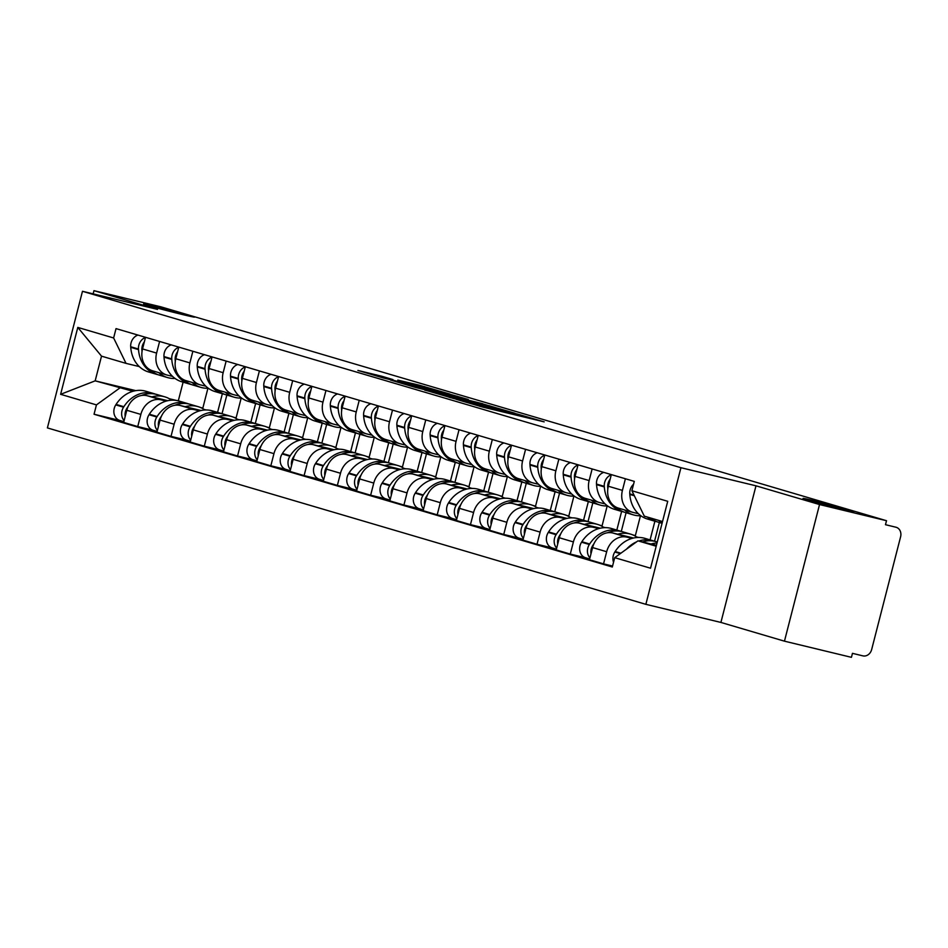 <?xml version="1.0" encoding="UTF-8"?>
<svg xmlns="http://www.w3.org/2000/svg" width="948" height="948" viewBox="0 0 948 948"><rect width="100%" height="100%" fill="white"/><g stroke="black" fill="none" stroke-linecap="round" stroke-linejoin="round"><path stroke-width="1.42" d="M456.118 399.286L482.911 407.13L544.188 421.86L517.561 414.11L456.118 399.286M182.739 314.594A26.319 0.593 14.4 0 0 194.577 317.118A26.319 0.593 14.4 0 0 181.435 313.196A26.319 0.593 14.4 0 0 155.436 306.548A26.319 0.593 14.4 0 0 143.586 304.024A26.319 0.593 14.4 0 0 156.728 307.934A26.319 0.593 14.4 0 0 182.739 314.594M842.191 508.981A26.319 0.593 14.4 0 0 854.041 511.505A26.319 0.593 14.4 0 0 840.9 507.583A26.319 0.593 14.4 0 0 814.901 500.935A26.319 0.593 14.4 0 0 803.051 498.411A26.319 0.593 14.4 0 0 816.192 502.322A26.319 0.593 14.4 0 0 842.191 508.981M381.783 376.249L357.894 370.431L383.205 377.92L449.873 394.06L419.17 385.161L397.805 380.112L434.966 390.363L395.826 380.918L379.769 376.581L392.97 379.579L381.783 376.249L381.617 376.913M755.983 485.814L720.907 622.433L784.458 641.168L819.534 504.549L755.983 485.814L680.937 467.708L82.476 291.297L157.522 309.404L93.959 290.669L160.923 306.832L886.51 520.713L885.479 524.694L896.192 527.289A8.224 6.92 106.4 0 0 895.919 527.207M819.534 504.549L886.51 520.713M424.822 390.007L453.701 398.516L514.977 413.257L484.274 404.346L424.775 390.173M415.757 387.507L390.446 380.018L451.722 394.759L468.3 399.487L440.547 392.899L448.167 395.174L482.876 403.777L415.757 387.507M784.458 641.168L851.434 657.331L852.453 653.338L862.881 655.862A8.224 6.92 106.4 0 0 871.662 649.522L900.6 536.805A8.224 6.92 106.4 0 0 896.192 527.289M720.907 622.433L645.861 604.326L47.4 427.915L82.476 291.297M93.959 290.669L93.141 293.88M638.36 513.697L633.193 512.441A18.924 15.915 -73.6 0 1 632.541 512.276A18.924 15.915 -73.6 0 1 622.421 490.389L625.407 478.764M633.572 538.014L612.775 532.989A18.924 15.915 106.4 0 0 592.595 547.577L606.673 551.724A18.924 15.915 -73.6 0 1 626.853 537.137L632.043 538.393M606.673 551.724L603.544 563.87L612.562 566.051M611.33 474.616L608.343 486.241A18.924 15.915 106.4 0 0 618.475 508.128L632.541 512.276M592.595 547.577L589.466 559.723L603.544 563.87M605.097 503.886L599.918 502.641A18.924 15.915 -73.6 0 1 599.278 502.464A18.924 15.915 -73.6 0 1 589.146 480.577L592.133 468.952M585.663 557.779L570.281 554.07L573.398 541.924A18.924 15.915 -73.6 0 1 593.578 527.337L598.769 528.581M578.055 464.804L575.069 476.429A18.924 15.915 106.4 0 0 585.2 498.316L599.278 502.464M600.297 528.202L579.501 523.189A18.924 15.915 106.4 0 0 559.32 537.765L556.203 549.923L570.281 554.07M638.668 537.457L636.712 536.983M659.358 522.538L654.547 541.261M571.822 494.074L566.643 492.83A18.924 15.915 -73.6 0 1 566.003 492.664A18.924 15.915 -73.6 0 1 555.872 470.777L558.858 459.14M633.383 535.158L635.35 535.632L640.457 515.759M552.388 547.968L537.006 544.259L540.123 532.112A18.924 15.915 -73.6 0 1 560.304 517.525L565.494 518.781M544.78 454.993L541.794 466.629A18.924 15.915 106.4 0 0 551.926 488.504L566.003 492.664M567.023 518.39L546.226 513.378A18.924 15.915 106.4 0 0 526.045 527.965L522.929 540.111L537.006 544.259M605.393 527.657L603.438 527.183M626.083 512.726L621.284 531.461M538.547 484.274L533.38 483.018A18.924 15.915 -73.6 0 1 532.729 482.852A18.924 15.915 -73.6 0 1 522.597 460.965L525.583 449.34M600.108 525.346L602.075 525.82L607.182 505.948M519.113 538.168L503.732 534.459L506.848 522.301A18.924 15.915 -73.6 0 1 527.041 507.713L532.231 508.969M511.505 445.193L508.519 456.817A18.924 15.915 106.4 0 0 518.651 478.704L532.729 482.852M533.76 508.59L512.963 503.566A18.924 15.915 106.4 0 0 492.77 518.153L489.654 530.299L503.732 534.459M572.13 517.845L570.163 517.371M592.82 502.926L588.009 521.649M505.272 474.462L500.106 473.218A18.924 15.915 -73.6 0 1 499.454 473.04A18.924 15.915 -73.6 0 1 489.334 451.165L492.32 439.528M566.833 515.546L568.812 516.02L573.907 496.148M485.85 528.356L470.457 524.647L473.585 512.501A18.924 15.915 -73.6 0 1 493.766 497.913L498.956 499.158M478.242 435.381L475.256 447.006A18.924 15.915 106.4 0 0 485.388 468.893L499.454 473.04M500.485 498.778L479.688 493.766A18.924 15.915 106.4 0 0 459.507 508.353L456.391 520.499L470.457 524.647M538.855 508.033L536.9 507.559M559.545 493.114L554.734 511.837M472.009 464.662L466.831 463.406A18.924 15.915 -73.6 0 1 466.191 463.24A18.924 15.915 -73.6 0 1 456.059 441.353L459.045 429.717M533.558 505.734L535.537 506.208L540.633 486.336M452.575 518.556L437.194 514.835L440.31 502.689A18.924 15.915 -73.6 0 1 460.491 488.101L465.681 489.358M444.968 425.569L441.981 437.206A18.924 15.915 106.4 0 0 452.113 459.081L466.191 463.24M467.21 488.967L446.413 483.954A18.924 15.915 106.4 0 0 426.233 498.541L423.116 510.688L437.194 514.835M505.58 498.233L503.625 497.759M526.27 483.302L521.471 502.037M438.734 454.85L433.556 453.606A18.924 15.915 -73.6 0 1 432.916 453.428A18.924 15.915 -73.6 0 1 422.784 431.541L425.771 419.917M500.295 495.923L502.262 496.408L507.37 476.524M419.3 508.744L403.919 505.035L407.036 492.877A18.924 15.915 -73.6 0 1 427.216 478.29L432.418 479.546M411.693 415.769L408.707 427.394A18.924 15.915 106.4 0 0 418.838 449.281L432.916 453.428M433.935 479.167L413.15 474.142A18.924 15.915 106.4 0 0 392.958 488.73L389.841 500.876L403.919 505.035M472.305 488.421L470.35 487.947M493.007 473.502L488.196 492.225M405.46 445.039L400.293 443.794A18.924 15.915 -73.6 0 1 399.641 443.617A18.924 15.915 -73.6 0 1 389.51 421.741L392.496 410.105M467.02 486.123L468.987 486.597L474.095 466.724M386.037 498.932L370.644 495.223L373.761 483.077A18.924 15.915 -73.6 0 1 393.953 468.49L399.144 469.746M378.43 405.957L375.444 417.582A18.924 15.915 106.4 0 0 385.563 439.469L399.641 443.617M400.672 469.355L379.875 464.342A18.924 15.915 106.4 0 0 359.695 478.93L356.566 491.076L370.644 495.223M439.043 478.61L437.075 478.148M459.733 463.691L454.921 482.414M372.197 435.239L367.018 433.983A18.924 15.915 -73.6 0 1 366.378 433.817A18.924 15.915 -73.6 0 1 356.247 411.93L359.233 400.305M433.746 476.311L435.724 476.785L440.82 456.912M352.763 489.132L337.37 485.412L340.498 473.265A18.924 15.915 -73.6 0 1 360.678 458.678L365.869 459.934M345.155 396.146L342.169 407.782A18.924 15.915 106.4 0 0 352.301 429.669L366.378 433.817M367.397 459.555L346.601 454.53A18.924 15.915 106.4 0 0 326.42 469.118L323.304 481.264L337.37 485.412M405.768 468.81L403.812 468.336M426.458 453.891L421.647 472.614M338.922 425.427L333.743 424.183A18.924 15.915 -73.6 0 1 333.104 424.005A18.924 15.915 -73.6 0 1 322.972 402.118L325.958 390.493M400.471 466.499L402.45 466.985L407.557 447.101M319.488 479.321L304.107 475.612L307.223 463.465A18.924 15.915 -73.6 0 1 327.404 448.878L332.594 450.122M311.88 386.346L308.894 397.97A18.924 15.915 106.4 0 0 319.026 419.857L333.104 424.005M334.123 449.743L313.326 444.719A18.924 15.915 106.4 0 0 293.145 459.306L290.029 471.464L304.107 475.612M372.493 458.998L370.538 458.524M393.183 444.079L388.384 462.802M305.647 415.615L300.48 414.371A18.924 15.915 -73.6 0 1 299.829 414.193A18.924 15.915 -73.6 0 1 289.697 392.318L292.683 380.681M367.208 456.699L369.175 457.173L374.282 437.301M286.213 469.509L270.832 465.8L273.948 453.654A18.924 15.915 -73.6 0 1 294.129 439.066L299.331 440.322M278.605 376.534L275.619 388.17A18.924 15.915 106.4 0 0 285.751 410.046L299.829 414.193M300.86 439.931L280.063 434.919A18.924 15.915 106.4 0 0 259.871 449.506L256.754 461.652L270.832 465.8M339.218 449.198L337.263 448.724M359.92 434.267L355.109 453.002M272.372 405.815L267.206 404.559A18.924 15.915 -73.6 0 1 266.554 404.393A18.924 15.915 -73.6 0 1 256.422 382.506L259.408 370.881M333.933 446.887L335.9 447.361L341.007 427.489M252.95 459.709L237.557 455.988L240.673 443.842A18.924 15.915 -73.6 0 1 260.866 429.254L266.056 430.511M245.342 366.734L242.356 378.359A18.924 15.915 106.4 0 0 252.476 400.246L266.554 404.393M267.585 430.131L246.788 425.107A18.924 15.915 106.4 0 0 226.608 439.694L223.479 451.841L237.557 455.988M305.955 439.386L304 438.912M326.645 424.467L321.834 443.19M239.109 396.003L233.931 394.759A18.924 15.915 -73.6 0 1 233.291 394.581A18.924 15.915 -73.6 0 1 223.159 372.694L226.145 361.07M300.658 437.087L302.637 437.561L307.733 417.689M219.675 449.897L204.294 446.188L207.411 434.042A18.924 15.915 -73.6 0 1 227.591 419.454L232.781 420.699M212.068 356.922L209.081 368.547A18.924 15.915 106.4 0 0 219.213 390.434L233.291 394.581M234.31 420.32L213.513 415.307A18.924 15.915 106.4 0 0 193.333 429.882L190.216 442.041L204.294 446.188M272.68 429.574L270.725 429.1M293.37 414.655L288.559 433.378M205.834 386.191L200.656 384.947A18.924 15.915 -73.6 0 1 200.016 384.781A18.924 15.915 -73.6 0 1 189.884 362.894L192.871 351.258M267.383 427.275L269.362 427.749L274.47 407.877M186.401 440.085L171.019 436.376L174.136 424.23A18.924 15.915 -73.6 0 1 194.316 409.643L199.507 410.899M178.793 347.11L175.807 358.747A18.924 15.915 106.4 0 0 185.938 380.622L200.016 384.781M201.035 410.508L180.238 405.495A18.924 15.915 106.4 0 0 160.058 420.083L156.941 432.229L171.019 436.376M239.406 419.774L237.45 419.3M260.096 404.843L255.296 423.578M172.56 376.392L167.393 375.135A18.924 15.915 -73.6 0 1 166.741 374.97A18.924 15.915 -73.6 0 1 156.61 353.083L159.596 341.458M234.12 417.464L236.088 417.938L241.195 398.065M153.126 430.285L137.744 426.576L140.861 414.418A18.924 15.915 -73.6 0 1 161.053 399.831L166.244 401.087M145.518 337.31L142.532 348.935A18.924 15.915 106.4 0 0 152.664 370.822L166.741 374.97M167.772 400.708L146.976 395.683A18.924 15.915 106.4 0 0 126.783 410.271L123.667 422.417L137.744 426.576M206.143 409.963L204.176 409.489M226.833 395.043L222.022 413.766M233.267 417.108L236.088 417.938M266.542 426.92L269.362 427.749M299.817 436.732L302.637 437.561M333.08 446.532L335.9 447.361M366.355 456.344L369.175 457.173M399.629 466.143L402.45 466.985M432.904 475.955L435.724 476.785M466.167 485.767L468.987 486.597M499.442 495.567L502.262 496.408M532.717 505.379L535.537 506.208M565.98 515.191L568.812 516.02M599.255 524.991L602.075 525.82M632.529 534.802L635.35 535.632M662.534 521.53L644.308 516.15L631.889 490.744L634.295 481.383L116.023 328.612L113.63 337.974L126.037 363.38L101.519 356.152L95.167 380.847L132.969 391.275M656.431 545.301L637.968 540.846L656.194 546.226M631.889 490.744L667.724 501.302L650.541 568.219L614.719 557.661L637.968 540.846M119.697 388.076L96.447 404.891L94.042 414.24L612.313 567.011L614.719 557.661M96.447 404.891L60.613 394.321L77.795 327.416L113.63 337.974M680.937 467.708L645.861 604.326M176.304 400.423L169.384 398.752M135.789 390.647L95.167 380.847L60.613 394.321M183.106 382.151L178.307 400.838M139.285 366.58L126.037 363.38M200.846 407.664L202.825 408.138L207.92 388.265M199.992 407.308L202.825 408.138M119.863 420.474L94.042 414.24M101.519 356.152L77.795 327.416M450.632 397.544L507.867 411.396L451.461 397.224L445.655 395.991L450.584 397.733M417.345 387.246L444.15 394.261L417.345 387.246M654.416 541.237A31.26 26.295 106.4 0 0 652.734 540.668L644.948 538.369A31.26 26.295 106.4 0 0 643.882 538.085A31.26 26.295 106.4 0 0 615.157 551.523L614.837 552.009A10.381 8.733 106.4 0 0 613.534 562.247M652.734 540.668A31.26 26.295 106.4 0 0 651.667 540.372A31.26 26.295 106.4 0 0 638.727 541.035M642.46 541.936A31.26 26.295 -73.6 0 1 655.08 541.379A31.26 26.295 -73.6 0 1 656.146 541.663L657.272 542.007M657 543.062A31.26 26.295 106.4 0 0 651.003 543.998M662.071 523.332L658.813 522.372A31.26 26.295 -73.6 0 1 650.755 518.058M658.54 520.345A31.26 26.295 106.4 0 0 662.202 522.846M633.572 484.238A10.381 8.733 106.4 0 0 629.768 493.861L629.816 494.429A31.26 26.295 106.4 0 0 647.614 519.077L655.4 521.376A31.26 26.295 106.4 0 0 657.13 521.803M636.582 541.853A31.26 26.295 106.4 0 0 626.592 549.07M647.342 517.051A31.26 26.295 106.4 0 0 655.4 521.376M621.141 531.425A31.26 26.295 106.4 0 0 619.459 530.856L611.673 528.557A31.26 26.295 106.4 0 0 610.607 528.273A31.26 26.295 106.4 0 0 581.882 541.723L581.562 542.209A10.381 8.733 106.4 0 0 585.591 557.756A10.381 8.733 106.4 0 0 585.947 557.851M619.459 530.856A31.26 26.295 106.4 0 0 618.392 530.572A31.26 26.295 106.4 0 0 589.668 544.01L589.348 544.496A10.381 8.733 106.4 0 0 589.94 557.898M607.336 532.8A31.26 26.295 -73.6 0 1 621.805 531.579A31.26 26.295 -73.6 0 1 622.872 531.864L630.657 534.151A31.26 26.295 106.4 0 0 629.591 533.866A31.26 26.295 106.4 0 0 617.729 534.186M637.435 537.492A31.26 26.295 106.4 0 0 630.657 534.151M590.983 553.833A10.381 8.733 -73.6 0 1 592.761 545.503L593.081 545.017A31.26 26.295 -73.6 0 1 593.993 543.654M624.542 509.917A31.26 26.295 106.4 0 0 633.323 514.859L625.538 512.572A31.26 26.295 -73.6 0 1 616.473 507.358M607.822 488.931A31.26 26.295 -73.6 0 1 607.739 487.924L607.692 487.355A10.381 8.733 -73.6 0 1 610.157 479.178M633.323 514.859A31.26 26.295 106.4 0 0 640.836 515.748M611.282 474.782A10.381 8.733 106.4 0 0 604.279 486.348L604.326 486.928A31.26 26.295 106.4 0 0 622.125 511.565A31.26 26.295 106.4 0 0 623.855 512.003M603.781 472.388A10.381 8.733 106.4 0 0 596.493 484.049L596.541 484.629A31.26 26.295 106.4 0 0 614.351 509.266L622.125 511.565M587.867 521.613A31.26 26.295 106.4 0 0 586.184 521.044L578.399 518.757A31.26 26.295 106.4 0 0 577.332 518.473A31.26 26.295 106.4 0 0 548.608 531.911L548.299 532.397A10.381 8.733 106.4 0 0 552.317 547.956A10.381 8.733 106.4 0 0 552.672 548.051M586.184 521.044A31.26 26.295 106.4 0 0 585.117 520.76A31.26 26.295 106.4 0 0 556.393 534.21L556.085 534.696A10.381 8.733 106.4 0 0 556.666 548.086M574.061 522.988A31.26 26.295 -73.6 0 1 588.53 521.767A31.26 26.295 -73.6 0 1 589.597 522.052L597.382 524.351A31.26 26.295 106.4 0 0 596.316 524.066A31.26 26.295 106.4 0 0 584.466 524.374M604.16 527.681A31.26 26.295 106.4 0 0 597.382 524.351M557.708 544.034A10.381 8.733 -73.6 0 1 559.498 535.703L559.806 535.205A31.26 26.295 -73.6 0 1 560.73 533.842M591.268 500.106A31.26 26.295 106.4 0 0 600.06 505.059L592.275 502.76A31.26 26.295 -73.6 0 1 583.198 497.546M574.547 479.119A31.26 26.295 -73.6 0 1 574.464 478.124L574.429 477.543A10.381 8.733 -73.6 0 1 576.882 469.379M600.06 505.059A31.26 26.295 106.4 0 0 607.561 505.936M578.007 464.97A10.381 8.733 106.4 0 0 571.016 476.536L571.052 477.117A31.26 26.295 106.4 0 0 588.862 501.753A31.26 26.295 106.4 0 0 590.58 502.191M570.518 462.577A10.381 8.733 106.4 0 0 563.231 474.249L563.266 474.818A31.26 26.295 106.4 0 0 581.077 499.466L588.862 501.753M654.89 521.222L650.091 539.886M554.604 511.813A31.26 26.295 106.4 0 0 552.909 511.245L545.124 508.946A31.26 26.295 106.4 0 0 544.057 508.661A31.26 26.295 106.4 0 0 515.333 522.099L515.025 522.597A10.381 8.733 106.4 0 0 519.054 538.144A10.381 8.733 106.4 0 0 519.409 538.239M552.909 511.245A31.26 26.295 106.4 0 0 551.843 510.96A31.26 26.295 106.4 0 0 523.118 524.398L522.81 524.884A10.381 8.733 106.4 0 0 523.403 538.286M540.787 513.176A31.26 26.295 -73.6 0 1 555.255 511.956A31.26 26.295 -73.6 0 1 556.322 512.252L564.107 514.539A31.26 26.295 106.4 0 0 563.041 514.254A31.26 26.295 106.4 0 0 551.191 514.574M570.897 517.869A31.26 26.295 106.4 0 0 564.107 514.539M524.445 534.222A10.381 8.733 -73.6 0 1 526.223 525.891L526.531 525.405A31.26 26.295 -73.6 0 1 527.455 524.043M557.993 490.294A31.26 26.295 106.4 0 0 566.786 495.247L559 492.96A31.26 26.295 -73.6 0 1 549.923 487.746M541.284 469.319A31.26 26.295 -73.6 0 1 541.19 468.312L541.154 467.743A10.381 8.733 -73.6 0 1 543.607 459.567M566.786 495.247A31.26 26.295 106.4 0 0 574.287 496.124M544.745 455.17A10.381 8.733 106.4 0 0 537.741 466.736L537.777 467.305A31.26 26.295 106.4 0 0 555.587 491.953A31.26 26.295 106.4 0 0 557.317 492.379M537.243 452.777A10.381 8.733 106.4 0 0 529.956 464.437L529.991 465.018A31.26 26.295 106.4 0 0 547.802 489.654L555.587 491.953M621.615 511.41L616.828 530.074M521.329 502.002A31.26 26.295 106.4 0 0 519.646 501.433L511.861 499.134A31.26 26.295 106.4 0 0 510.794 498.849A31.26 26.295 106.4 0 0 482.07 512.299L481.75 512.785A10.381 8.733 106.4 0 0 485.779 528.332A10.381 8.733 106.4 0 0 486.134 528.427M519.646 501.433A31.26 26.295 106.4 0 0 518.58 501.148A31.26 26.295 106.4 0 0 489.855 514.586L489.535 515.084A10.381 8.733 106.4 0 0 490.128 528.474M507.524 503.376A31.26 26.295 -73.6 0 1 521.993 502.156A31.26 26.295 -73.6 0 1 523.059 502.44L530.844 504.739A31.26 26.295 106.4 0 0 529.778 504.443A31.26 26.295 106.4 0 0 517.916 504.763M537.623 508.069A31.26 26.295 106.4 0 0 530.844 504.739M491.171 524.422A10.381 8.733 -73.6 0 1 492.948 516.079L493.268 515.594A31.26 26.295 -73.6 0 1 494.181 514.231M524.73 480.494A31.26 26.295 106.4 0 0 533.511 485.447L525.725 483.148A31.26 26.295 -73.6 0 1 516.66 477.934M508.01 459.507A31.26 26.295 -73.6 0 1 507.927 458.5L507.879 457.931A10.381 8.733 -73.6 0 1 510.332 449.767M533.511 485.447A31.26 26.295 106.4 0 0 541.024 486.324M511.47 445.359A10.381 8.733 106.4 0 0 504.466 456.924L504.514 457.505A31.26 26.295 106.4 0 0 522.312 482.141A31.26 26.295 106.4 0 0 524.043 482.579M503.969 442.965A10.381 8.733 106.4 0 0 496.681 454.625L496.728 455.206A31.26 26.295 106.4 0 0 514.527 479.842L522.312 482.141M588.341 501.611L583.553 520.274M488.054 492.202A31.26 26.295 106.4 0 0 486.371 491.621L478.586 489.334A31.26 26.295 106.4 0 0 477.519 489.05A31.26 26.295 106.4 0 0 448.795 502.487L448.487 502.973A10.381 8.733 106.4 0 0 452.504 518.532A10.381 8.733 106.4 0 0 452.86 518.627M486.371 491.621A31.26 26.295 106.4 0 0 485.305 491.337A31.26 26.295 106.4 0 0 456.581 504.786L456.261 505.272A10.381 8.733 106.4 0 0 456.853 518.674M474.249 493.564A31.26 26.295 -73.6 0 1 488.718 492.344A31.26 26.295 -73.6 0 1 489.784 492.628L497.57 494.927A31.26 26.295 106.4 0 0 496.503 494.643A31.26 26.295 106.4 0 0 484.641 494.963M504.348 498.257A31.26 26.295 106.4 0 0 497.57 494.927M457.896 514.61A10.381 8.733 -73.6 0 1 459.673 506.279L459.993 505.794A31.26 26.295 -73.6 0 1 460.906 504.431M491.455 470.682A31.26 26.295 106.4 0 0 500.236 475.635L492.45 473.336A31.26 26.295 -73.6 0 1 483.385 468.122M474.735 449.696A31.26 26.295 -73.6 0 1 474.652 448.7L474.604 448.12A10.381 8.733 -73.6 0 1 477.069 439.955M500.236 475.635A31.26 26.295 106.4 0 0 507.749 476.512M478.195 435.547A10.381 8.733 106.4 0 0 471.203 447.112L471.239 447.693A31.26 26.295 106.4 0 0 489.05 472.329A31.26 26.295 106.4 0 0 490.768 472.768M470.706 433.153A10.381 8.733 106.4 0 0 463.418 444.825L463.454 445.394A31.26 26.295 106.4 0 0 481.264 470.042L489.05 472.329M555.078 491.799L550.278 510.462M454.779 482.39A31.26 26.295 106.4 0 0 453.097 481.821L445.311 479.522A31.26 26.295 106.4 0 0 444.245 479.238A31.26 26.295 106.4 0 0 415.52 492.676L415.212 493.173A10.381 8.733 106.4 0 0 419.229 508.721A10.381 8.733 106.4 0 0 419.585 508.815M453.097 481.821A31.26 26.295 106.4 0 0 452.03 481.537A31.26 26.295 106.4 0 0 423.306 494.975L422.998 495.46A10.381 8.733 106.4 0 0 423.578 508.863M440.974 483.764A31.26 26.295 -73.6 0 1 455.443 482.532A31.26 26.295 -73.6 0 1 456.509 482.828L464.295 485.115A31.26 26.295 106.4 0 0 463.228 484.831A31.26 26.295 106.4 0 0 451.378 485.151M471.073 488.457A31.26 26.295 106.4 0 0 464.295 485.115M424.621 504.798A10.381 8.733 -73.6 0 1 426.41 496.468L426.719 495.982A31.26 26.295 -73.6 0 1 427.643 494.619M458.18 460.882A31.26 26.295 106.4 0 0 466.973 465.824L459.188 463.536A31.26 26.295 -73.6 0 1 450.11 458.322M441.46 439.896A31.26 26.295 -73.6 0 1 441.377 438.888L441.341 438.32A10.381 8.733 -73.6 0 1 443.794 430.143M466.973 465.824A31.26 26.295 106.4 0 0 474.474 466.7M444.92 425.747A10.381 8.733 106.4 0 0 437.929 437.312L437.964 437.881A31.26 26.295 106.4 0 0 455.775 462.529A31.26 26.295 106.4 0 0 457.493 462.956M437.431 423.353A10.381 8.733 106.4 0 0 430.143 435.014L430.179 435.594A31.26 26.295 106.4 0 0 447.989 460.23L455.775 462.529M521.803 481.987L517.016 500.663M421.516 472.578A31.26 26.295 106.4 0 0 419.822 472.009L412.036 469.71A31.26 26.295 106.4 0 0 410.97 469.426A31.26 26.295 106.4 0 0 382.257 482.876L381.937 483.361A10.381 8.733 106.4 0 0 385.966 498.921A10.381 8.733 106.4 0 0 386.322 499.015M419.822 472.009A31.26 26.295 106.4 0 0 418.755 471.725A31.26 26.295 106.4 0 0 390.031 485.163L389.723 485.66A10.381 8.733 106.4 0 0 390.315 499.051M407.699 473.953A31.26 26.295 -73.6 0 1 422.168 472.732A31.26 26.295 -73.6 0 1 423.235 473.016L431.02 475.315A31.26 26.295 106.4 0 0 429.954 475.031A31.26 26.295 106.4 0 0 418.104 475.339M437.81 478.645A31.26 26.295 106.4 0 0 431.02 475.315M391.358 494.998A10.381 8.733 -73.6 0 1 393.136 486.668L393.444 486.17A31.26 26.295 -73.6 0 1 394.368 484.807M424.917 451.07A31.26 26.295 106.4 0 0 433.698 456.024L425.913 453.725A31.26 26.295 -73.6 0 1 416.836 448.511M408.197 430.084A31.26 26.295 -73.6 0 1 408.102 429.089L408.067 428.508A10.381 8.733 -73.6 0 1 410.52 420.343M433.698 456.024A31.26 26.295 106.4 0 0 441.199 456.9M411.657 415.935A10.381 8.733 106.4 0 0 404.654 427.501L404.689 428.081A31.26 26.295 106.4 0 0 422.5 452.717A31.26 26.295 106.4 0 0 424.23 453.156M404.156 413.541A10.381 8.733 106.4 0 0 396.868 425.214L396.916 425.782A31.26 26.295 106.4 0 0 414.714 450.419L422.5 452.717M488.528 472.187L483.741 490.851M388.242 462.778A31.26 26.295 106.4 0 0 386.559 462.197L378.773 459.91A31.26 26.295 106.4 0 0 377.707 459.626A31.26 26.295 106.4 0 0 348.983 473.064L348.663 473.55A10.381 8.733 106.4 0 0 352.692 489.109A10.381 8.733 106.4 0 0 353.047 489.204M386.559 462.197A31.26 26.295 106.4 0 0 385.492 461.913A31.26 26.295 106.4 0 0 356.768 475.363L356.448 475.849A10.381 8.733 106.4 0 0 357.041 489.251M374.436 464.141A31.26 26.295 -73.6 0 1 388.905 462.92A31.26 26.295 -73.6 0 1 389.972 463.205L397.757 465.504A31.26 26.295 106.4 0 0 396.691 465.219A31.26 26.295 106.4 0 0 384.829 465.539M404.535 468.833A31.26 26.295 106.4 0 0 397.757 465.504M358.083 485.186A10.381 8.733 -73.6 0 1 359.861 476.856L360.181 476.37A31.26 26.295 -73.6 0 1 361.093 475.007M391.643 441.258A31.26 26.295 106.4 0 0 400.423 446.212L392.638 443.913A31.26 26.295 -73.6 0 1 383.573 438.699M374.922 420.272A31.26 26.295 -73.6 0 1 374.839 419.277L374.792 418.696A10.381 8.733 -73.6 0 1 377.245 410.531M400.423 446.212A31.26 26.295 106.4 0 0 407.936 447.089M378.382 406.123A10.381 8.733 106.4 0 0 371.379 417.701L371.426 418.269A31.26 26.295 106.4 0 0 389.225 442.906A31.26 26.295 106.4 0 0 390.955 443.344M370.881 403.741A10.381 8.733 106.4 0 0 363.594 415.402L363.641 415.971A31.26 26.295 106.4 0 0 381.44 440.619L389.225 442.906M455.265 462.375L450.466 481.039M354.967 452.966A31.26 26.295 106.4 0 0 353.284 452.397L345.499 450.099A31.26 26.295 106.4 0 0 344.432 449.814A31.26 26.295 106.4 0 0 315.708 463.252L315.4 463.75A10.381 8.733 106.4 0 0 319.417 479.297A10.381 8.733 106.4 0 0 319.772 479.392M353.284 452.397A31.26 26.295 106.4 0 0 352.218 452.113A31.26 26.295 106.4 0 0 323.493 465.551L323.185 466.037A10.381 8.733 106.4 0 0 323.766 479.439M341.161 454.341A31.26 26.295 -73.6 0 1 355.63 453.12A31.26 26.295 -73.6 0 1 356.697 453.405L364.482 455.692A31.26 26.295 106.4 0 0 363.416 455.407A31.26 26.295 106.4 0 0 351.554 455.727M371.261 459.033A31.26 26.295 106.4 0 0 364.482 455.692M324.809 475.375A10.381 8.733 -73.6 0 1 326.598 467.044L326.906 466.558A31.26 26.295 -73.6 0 1 327.818 465.195M358.368 431.459A31.26 26.295 106.4 0 0 367.149 436.4L359.375 434.113A31.26 26.295 -73.6 0 1 350.298 428.899M341.647 410.472A31.26 26.295 -73.6 0 1 341.564 409.465L341.529 408.896A10.381 8.733 -73.6 0 1 343.982 400.72M367.149 436.4A31.26 26.295 106.4 0 0 374.661 437.277M345.108 396.323A10.381 8.733 106.4 0 0 338.116 407.889L338.152 408.458A31.26 26.295 106.4 0 0 355.962 433.106A31.26 26.295 106.4 0 0 357.68 433.532M337.618 393.93A10.381 8.733 106.4 0 0 330.331 405.59L330.366 406.171A31.26 26.295 106.4 0 0 348.177 430.807L355.962 433.106M421.99 452.563L417.191 471.239M321.704 443.154A31.26 26.295 106.4 0 0 320.009 442.586L312.224 440.299A31.26 26.295 106.4 0 0 311.157 440.002A31.26 26.295 106.4 0 0 282.433 453.452L282.125 453.938A10.381 8.733 106.4 0 0 286.142 469.497A10.381 8.733 106.4 0 0 286.497 469.592M320.009 442.586A31.26 26.295 106.4 0 0 318.943 442.301A31.26 26.295 106.4 0 0 290.218 455.739L289.91 456.237A10.381 8.733 106.4 0 0 290.491 469.627M307.887 444.529A31.26 26.295 -73.6 0 1 322.356 443.309A31.26 26.295 -73.6 0 1 323.422 443.593L331.208 445.892A31.26 26.295 106.4 0 0 330.141 445.607A31.26 26.295 106.4 0 0 318.291 445.916M337.998 449.222A31.26 26.295 106.4 0 0 331.208 445.892M291.534 465.575A10.381 8.733 -73.6 0 1 293.323 457.244L293.631 456.746A31.26 26.295 -73.6 0 1 294.555 455.384M325.093 421.647A31.26 26.295 106.4 0 0 333.886 426.6L326.1 424.301A31.26 26.295 -73.6 0 1 317.023 419.087M308.373 400.66A31.26 26.295 -73.6 0 1 308.29 399.665L308.254 399.084A10.381 8.733 -73.6 0 1 310.707 390.92M333.886 426.6A31.26 26.295 106.4 0 0 341.387 427.477M311.833 386.511A10.381 8.733 106.4 0 0 304.841 398.077L304.877 398.658A31.26 26.295 106.4 0 0 322.687 423.294A31.26 26.295 106.4 0 0 324.417 423.732M304.344 384.118A10.381 8.733 106.4 0 0 297.056 395.79L297.091 396.359A31.26 26.295 106.4 0 0 314.902 421.007L322.687 423.294M388.716 442.763L383.928 461.427M288.429 433.355A31.26 26.295 106.4 0 0 286.746 432.786L278.961 430.487A31.26 26.295 106.4 0 0 277.894 430.202A31.26 26.295 106.4 0 0 249.17 443.64L248.85 444.126A10.381 8.733 106.4 0 0 252.879 459.685A10.381 8.733 106.4 0 0 253.234 459.78M286.746 432.786A31.26 26.295 106.4 0 0 285.68 432.489A31.26 26.295 106.4 0 0 256.955 445.939L256.635 446.425A10.381 8.733 106.4 0 0 257.228 459.827M274.612 434.717A31.26 26.295 -73.6 0 1 289.081 433.497A31.26 26.295 -73.6 0 1 290.147 433.781L297.933 436.08A31.26 26.295 106.4 0 0 296.866 435.796A31.26 26.295 106.4 0 0 285.016 436.116M304.723 439.41A31.26 26.295 106.4 0 0 297.933 436.08M258.271 455.763A10.381 8.733 -73.6 0 1 260.048 447.432L260.368 446.946A31.26 26.295 -73.6 0 1 261.281 445.584M291.83 411.835A31.26 26.295 106.4 0 0 300.611 416.788L292.825 414.489A31.26 26.295 -73.6 0 1 283.748 409.275M275.11 390.86A31.26 26.295 -73.6 0 1 275.015 389.853L274.979 389.284A10.381 8.733 -73.6 0 1 277.432 381.108M300.611 416.788A31.26 26.295 106.4 0 0 308.124 417.665M278.57 376.7A10.381 8.733 106.4 0 0 271.566 388.277L271.614 388.846A31.26 26.295 106.4 0 0 289.413 413.494A31.26 26.295 106.4 0 0 291.143 413.921M271.069 374.318A10.381 8.733 106.4 0 0 263.781 385.978L263.828 386.559A31.26 26.295 106.4 0 0 281.627 411.195L289.413 413.494M355.441 432.952L350.653 451.615M255.154 423.543A31.26 26.295 106.4 0 0 253.472 422.974L245.686 420.675A31.26 26.295 106.4 0 0 244.62 420.391A31.26 26.295 106.4 0 0 215.895 433.84L215.575 434.326A10.381 8.733 106.4 0 0 219.604 449.873A10.381 8.733 106.4 0 0 219.96 449.968M253.472 422.974A31.26 26.295 106.4 0 0 252.405 422.69A31.26 26.295 106.4 0 0 223.681 436.127L223.361 436.613A10.381 8.733 106.4 0 0 223.953 450.016M241.349 424.917A31.26 26.295 -73.6 0 1 255.818 423.697A31.26 26.295 -73.6 0 1 256.884 423.981L264.67 426.268A31.26 26.295 106.4 0 0 263.603 425.984A31.26 26.295 106.4 0 0 251.741 426.304M271.448 429.61A31.26 26.295 106.4 0 0 264.67 426.268M224.996 445.951A10.381 8.733 -73.6 0 1 226.773 437.621L227.093 437.135A31.26 26.295 -73.6 0 1 228.006 435.772M258.555 402.035A31.26 26.295 106.4 0 0 267.336 406.976L259.551 404.689A31.26 26.295 -73.6 0 1 250.485 399.475M241.835 381.049A31.26 26.295 -73.6 0 1 241.752 380.041L241.704 379.473A10.381 8.733 -73.6 0 1 244.157 371.308M267.336 406.976A31.26 26.295 106.4 0 0 274.849 407.865M245.295 366.9A10.381 8.733 106.4 0 0 238.292 378.465L238.339 379.046A31.26 26.295 106.4 0 0 256.138 403.682A31.26 26.295 106.4 0 0 257.868 404.121M237.794 364.506A10.381 8.733 106.4 0 0 230.506 376.166L230.554 376.747A31.26 26.295 106.4 0 0 248.352 401.383L256.138 403.682M322.178 423.14L317.379 441.815M221.879 413.731A31.26 26.295 106.4 0 0 220.197 413.162L212.411 410.875A31.26 26.295 106.4 0 0 211.345 410.591A31.26 26.295 106.4 0 0 182.62 424.029L182.312 424.514A10.381 8.733 106.4 0 0 186.329 440.073A10.381 8.733 106.4 0 0 186.685 440.168M220.197 413.162A31.26 26.295 106.4 0 0 219.13 412.878A31.26 26.295 106.4 0 0 190.406 426.327L190.098 426.813A10.381 8.733 106.4 0 0 190.678 440.204M208.074 415.106A31.26 26.295 -73.6 0 1 222.543 413.885A31.26 26.295 -73.6 0 1 223.609 414.169L231.395 416.468A31.26 26.295 106.4 0 0 230.328 416.184A31.26 26.295 106.4 0 0 218.467 416.492M238.173 419.798A31.26 26.295 106.4 0 0 231.395 416.468M191.721 436.151A10.381 8.733 -73.6 0 1 193.511 427.821L193.819 427.323A31.26 26.295 -73.6 0 1 194.743 425.972M225.28 392.223A31.26 26.295 106.4 0 0 234.073 397.176L226.288 394.878A31.26 26.295 -73.6 0 1 217.211 389.664M208.56 371.237A31.26 26.295 -73.6 0 1 208.477 370.241L208.442 369.661A10.381 8.733 -73.6 0 1 210.894 361.496M234.073 397.176A31.26 26.295 106.4 0 0 241.574 398.053M212.02 357.088A10.381 8.733 106.4 0 0 205.029 368.654L205.064 369.234A31.26 26.295 106.4 0 0 222.875 393.87A31.26 26.295 106.4 0 0 224.593 394.309M204.531 354.694A10.381 8.733 106.4 0 0 197.243 366.366L197.279 366.935A31.26 26.295 106.4 0 0 215.089 391.583L222.875 393.87M288.903 413.34L284.104 432.004M188.616 403.931A31.26 26.295 106.4 0 0 186.922 403.362L179.136 401.063A31.26 26.295 106.4 0 0 178.07 400.779A31.26 26.295 106.4 0 0 149.346 414.217L149.037 414.714A10.381 8.733 106.4 0 0 153.066 430.262A10.381 8.733 106.4 0 0 153.41 430.356M186.922 403.362A31.26 26.295 106.4 0 0 185.855 403.078A31.26 26.295 106.4 0 0 157.131 416.516L156.823 417.001A10.381 8.733 106.4 0 0 157.404 430.404M174.799 405.294A31.26 26.295 -73.6 0 1 189.268 404.073A31.26 26.295 -73.6 0 1 190.335 404.369L198.12 406.656A31.26 26.295 106.4 0 0 197.054 406.372A31.26 26.295 106.4 0 0 185.204 406.692M204.91 409.998A31.26 26.295 106.4 0 0 198.12 406.656M158.446 426.339A10.381 8.733 -73.6 0 1 160.236 418.009L160.544 417.523A31.26 26.295 -73.6 0 1 161.468 416.16M192.006 382.411A31.26 26.295 106.4 0 0 200.798 387.365L193.013 385.078A31.26 26.295 -73.6 0 1 183.936 379.864M175.285 361.437A31.26 26.295 -73.6 0 1 175.202 360.43L175.167 359.861A10.381 8.733 -73.6 0 1 177.62 351.684M200.798 387.365A31.26 26.295 106.4 0 0 208.299 388.242M178.745 347.288A10.381 8.733 106.4 0 0 171.754 358.854L171.789 359.422A31.26 26.295 106.4 0 0 189.6 384.07A31.26 26.295 106.4 0 0 191.33 384.497M171.256 344.894A10.381 8.733 106.4 0 0 163.968 356.555L164.004 357.135A31.26 26.295 106.4 0 0 181.815 381.771L189.6 384.07M255.628 403.528L250.841 422.192M155.342 394.119A31.26 26.295 106.4 0 0 153.659 393.55L145.874 391.251A31.26 26.295 106.4 0 0 144.807 390.967A31.26 26.295 106.4 0 0 116.083 404.417L115.763 404.903A10.381 8.733 106.4 0 0 119.792 420.45A10.381 8.733 106.4 0 0 120.147 420.545M153.659 393.55A31.26 26.295 106.4 0 0 152.592 393.266A31.26 26.295 106.4 0 0 123.868 406.704L123.548 407.202A10.381 8.733 106.4 0 0 124.141 420.592M141.525 395.494A31.26 26.295 -73.6 0 1 156.005 394.273A31.26 26.295 -73.6 0 1 157.072 394.558L164.845 396.856A31.26 26.295 106.4 0 0 163.779 396.56A31.26 26.295 106.4 0 0 151.929 396.88M171.635 400.186A31.26 26.295 106.4 0 0 164.845 396.856M125.183 416.539A10.381 8.733 -73.6 0 1 126.961 408.197L127.281 407.711A31.26 26.295 -73.6 0 1 128.193 406.348M158.743 372.611A31.26 26.295 106.4 0 0 167.523 377.565L159.738 375.266A31.26 26.295 -73.6 0 1 150.661 370.052M142.022 351.625A31.26 26.295 -73.6 0 1 141.939 350.618L141.892 350.049A10.381 8.733 -73.6 0 1 144.345 341.884M167.523 377.565A31.26 26.295 106.4 0 0 175.036 378.442M145.482 337.476A10.381 8.733 106.4 0 0 138.479 349.042L138.527 349.622A31.26 26.295 106.4 0 0 156.325 374.259A31.26 26.295 106.4 0 0 158.055 374.697M137.981 335.082A10.381 8.733 106.4 0 0 130.694 346.743L130.741 347.324A31.26 26.295 106.4 0 0 148.54 371.96L156.325 374.259M222.353 393.728L217.566 412.392M160.058 420.083L174.136 424.23M193.333 429.882L207.411 434.042M226.608 439.694L240.673 443.842M259.871 449.506L273.948 453.654M293.145 459.306L307.223 463.465M326.42 469.118L340.498 473.265M359.695 478.93L373.761 483.077M392.958 488.73L407.036 492.877M426.233 498.541L440.31 502.689M459.507 508.353L473.585 512.501M492.77 518.153L506.848 522.301M526.045 527.965L540.123 532.112M559.32 537.765L573.398 541.924M126.783 410.271L140.861 414.418M146.976 395.683L161.053 399.831M180.238 405.495L194.316 409.643M175.807 358.747L189.884 362.894M213.513 415.307L227.591 419.454M209.081 368.547L223.159 372.694M246.788 425.107L260.866 429.254M242.356 378.359L256.422 382.506M280.063 434.919L294.129 439.066M275.619 388.17L289.697 392.318M313.326 444.719L327.404 448.878M308.894 397.97L322.972 402.118M346.601 454.53L360.678 458.678M342.169 407.782L356.247 411.93M379.875 464.342L393.953 468.49M375.444 417.582L389.51 421.741M413.15 474.142L427.216 478.29M408.707 427.394L422.784 431.541M446.413 483.954L460.491 488.101M441.981 437.206L456.059 441.353M479.688 493.766L493.766 497.913M475.256 447.006L489.334 451.165M512.963 503.566L527.041 507.713M508.519 456.817L522.597 460.965M546.226 513.378L560.304 517.525M541.794 466.629L555.872 470.777M579.501 523.189L593.578 527.337M575.069 476.429L589.146 480.577M612.775 532.989L626.853 537.137M608.343 486.241L622.421 490.389M142.532 348.935L156.61 353.083M479.866 406.36L480.044 405.649M484.807 407.593L484.997 406.846M493.221 409.619L493.493 408.541M510.569 413.802L510.759 413.055M515.522 414.999L515.712 414.252M484.084 405.092L484.274 404.346M489.5 406.408L489.666 405.768M451.532 395.494L451.722 394.759M456.948 396.809L457.114 396.169M418.969 385.907L419.17 385.161M424.396 387.211L424.562 386.571M376.131 375.835L376.392 374.839M614.837 552.009L620.3 553.62M629.768 493.861L634.034 495.117M615.157 551.523L620.869 553.205M629.816 494.429L634.354 495.768M581.562 542.209L589.348 544.496M596.493 484.049L604.279 486.348M581.882 541.723L589.668 544.01M596.541 484.629L604.326 486.928M548.299 532.397L556.085 534.696M563.231 474.249L571.016 476.536M548.608 531.911L556.393 534.21M563.266 474.818L571.052 477.117M515.025 522.597L522.81 524.884M529.956 464.437L537.741 466.736M515.333 522.099L523.118 524.398M529.991 465.018L537.777 467.305M481.75 512.785L489.535 515.084M496.681 454.625L504.466 456.924M482.07 512.299L489.855 514.586M496.728 455.206L504.514 457.505M448.487 502.973L456.261 505.272M463.418 444.825L471.203 447.112M448.795 502.487L456.581 504.786M463.454 445.394L471.239 447.693M415.212 493.173L422.998 495.46M430.143 435.014L437.929 437.312M415.52 492.676L423.306 494.975M430.179 435.594L437.964 437.881M381.937 483.361L389.723 485.66M396.868 425.214L404.654 427.501M382.257 482.876L390.031 485.163M396.916 425.782L404.689 428.081M348.663 473.55L356.448 475.849M363.594 415.402L371.379 417.701M348.983 473.064L356.768 475.363M363.641 415.971L371.426 418.269M315.4 463.75L323.185 466.037M330.331 405.59L338.116 407.889M315.708 463.252L323.493 465.551M330.366 406.171L338.152 408.458M282.125 453.938L289.91 456.237M297.056 395.79L304.841 398.077M282.433 453.452L290.218 455.739M297.091 396.359L304.877 398.658M248.85 444.126L256.635 446.425M263.781 385.978L271.566 388.277M249.17 443.64L256.955 445.939M263.828 386.559L271.614 388.846M215.575 434.326L223.361 436.613M230.506 376.166L238.292 378.465M215.895 433.84L223.681 436.127M230.554 376.747L238.339 379.046M182.312 424.514L190.098 426.813M197.243 366.366L205.029 368.654M182.62 424.029L190.406 426.327M197.279 366.935L205.064 369.234M149.037 414.714L156.823 417.001M163.968 356.555L171.754 358.854M149.346 414.217L157.131 416.516M164.004 357.135L171.789 359.422M115.763 404.903L123.548 407.202M130.694 346.743L138.479 349.042M116.083 404.417L123.868 406.704M130.741 347.324L138.527 349.622M490.578 408.979L490.815 408.078M521.305 416.397L521.53 415.497M585.591 557.756L589.668 558.965M552.317 547.956L556.393 549.153M519.054 538.144L523.13 539.341M485.779 528.332L489.855 529.541M452.504 518.532L456.581 519.729M419.229 508.721L423.306 509.929M385.966 498.921L390.043 500.117M352.692 489.109L356.768 490.306M319.417 479.297L323.493 480.506M286.142 469.497L290.218 470.694M252.879 459.685L256.955 460.882M219.604 449.873L223.681 451.082M186.329 440.073L190.406 441.27M153.066 430.262L157.131 431.459M119.792 420.45L123.868 421.659"/></g></svg>
